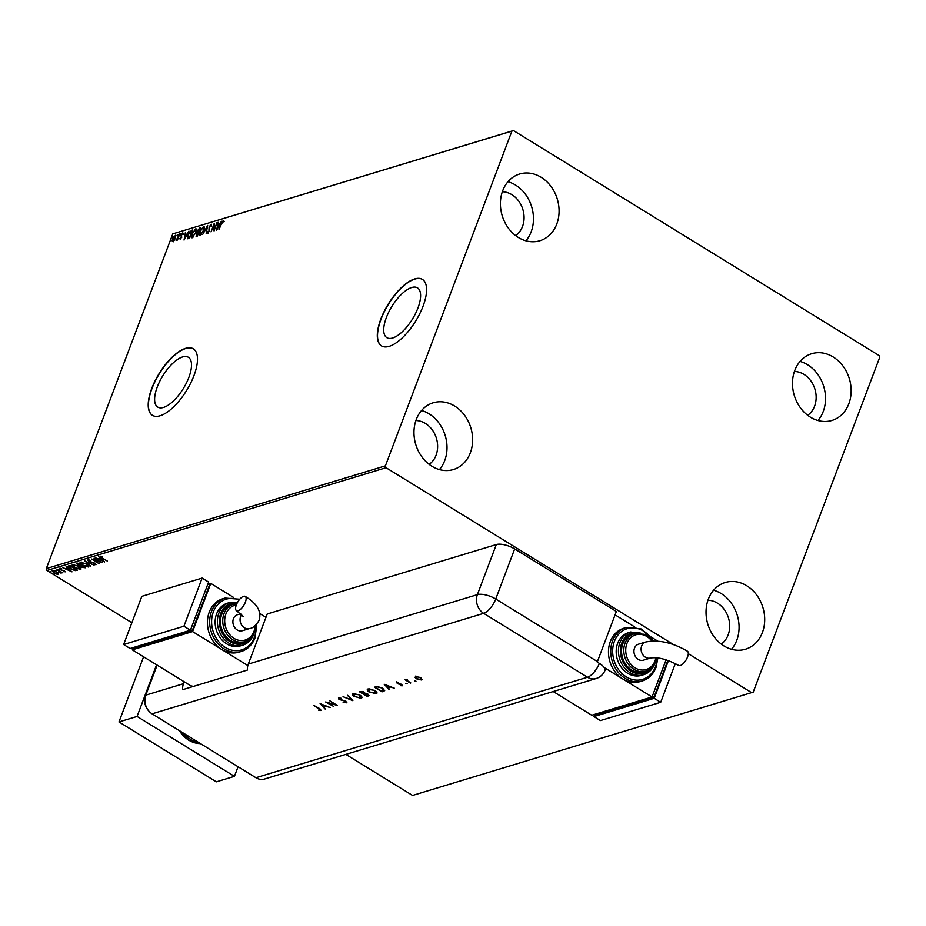 <?xml version="1.0" encoding="UTF-8"?>
<svg xmlns="http://www.w3.org/2000/svg" width="926" height="926" viewBox="0 0 926 926"><rect width="100%" height="100%" fill="white"/><g stroke="black" fill="none" stroke-linecap="round" stroke-linejoin="round"><path stroke-width="1.39" d="M417.95 307.976A29.227 12.073 -58.4 0 0 417.476 287.859A29.227 12.073 -58.4 0 0 386.362 317.549A29.227 12.073 -58.4 0 0 386.837 337.654A29.227 12.073 -58.4 0 0 417.95 307.976M188.858 377.403A29.227 12.073 -58.4 0 0 188.383 357.286A29.227 12.073 -58.4 0 0 157.27 386.975A29.227 12.073 -58.4 0 0 157.744 407.081A29.227 12.073 -58.4 0 0 188.858 377.403M193.951 375.655A39.054 16.136 -58.4 0 0 193.314 348.789A39.054 16.136 -58.4 0 0 151.748 388.445A39.054 16.136 -58.4 0 0 152.385 415.311A39.054 16.136 -58.4 0 0 193.951 375.655M193.418 348.859A39.054 16.136 -58.4 0 0 151.968 388.573A39.054 16.136 -58.4 0 0 152.489 415.38M423.043 306.228A39.054 16.136 -58.4 0 0 422.406 279.374A39.054 16.136 -58.4 0 0 380.841 319.019A39.054 16.136 -58.4 0 0 381.477 345.884A39.054 16.136 -58.4 0 0 423.043 306.228M422.511 279.432A39.054 16.136 -58.4 0 0 381.061 319.157A39.054 16.136 -58.4 0 0 381.581 345.954M416.26 419.513A34.864 28.775 -106.9 0 1 433.183 402.787A34.864 28.775 -106.9 0 1 464.516 415.195A34.864 28.775 -106.9 0 1 470.339 452.802A34.864 28.775 -106.9 0 1 453.416 469.528A34.864 28.775 -106.9 0 1 422.082 457.12A34.864 28.775 -106.9 0 1 416.26 419.513M421.538 410.496A34.864 28.775 -106.9 0 1 444.723 460.558A34.864 28.775 -106.9 0 1 439.445 469.575M794.774 370.435A34.864 28.775 -106.9 0 1 811.708 353.709A34.864 28.775 -106.9 0 1 843.042 366.117A34.864 28.775 -106.9 0 1 848.864 403.713A34.864 28.775 -106.9 0 1 831.93 420.45A34.864 28.775 -106.9 0 1 800.596 408.042A34.864 28.775 -106.9 0 1 794.774 370.435M800.052 361.418A34.864 28.775 -106.9 0 1 823.237 411.48A34.864 28.775 -106.9 0 1 817.959 420.497M708.321 599.226A34.864 28.775 -106.9 0 1 725.255 582.5A34.864 28.775 -106.9 0 1 756.588 594.897A34.864 28.775 -106.9 0 1 762.411 632.504A34.864 28.775 -106.9 0 1 745.476 649.23A34.864 28.775 -106.9 0 1 714.143 636.833A34.864 28.775 -106.9 0 1 708.321 599.226M713.61 590.209A34.864 28.775 -106.9 0 1 736.783 640.271A34.864 28.775 -106.9 0 1 731.505 649.288M502.702 190.733A34.864 28.775 -106.9 0 1 519.636 174.007A34.864 28.775 -106.9 0 1 550.97 186.404A34.864 28.775 -106.9 0 1 556.792 224.011A34.864 28.775 -106.9 0 1 539.858 240.737A34.864 28.775 -106.9 0 1 508.536 228.34A34.864 28.775 -106.9 0 1 502.702 190.733M507.992 181.716A34.864 28.775 -106.9 0 1 531.177 231.778A34.864 28.775 -106.9 0 1 525.887 240.795M502.343 191.751A23.706 19.573 -106.9 0 1 522.519 226.453A23.706 19.573 -106.9 0 1 515.62 235.586M707.962 600.245A23.706 19.573 -106.9 0 1 728.137 634.947A23.706 19.573 -106.9 0 1 721.238 644.068M794.415 371.453A23.706 19.573 -106.9 0 1 814.591 406.155A23.706 19.573 -106.9 0 1 807.692 415.288M415.89 420.531A23.706 19.573 -106.9 0 1 436.065 455.233A23.706 19.573 -106.9 0 1 429.166 464.366M345.838 754.389L412.556 795.446L753.208 692.139L879.7 357.39L879.075 355.526L513.444 130.554L511.904 131.098L385.413 465.847L386.049 467.711L673.734 644.727M511.904 131.098L172.792 233.861L513.444 130.554M58.211 573.379L58.037 574.27L56.035 574.039L53.673 572.951L52.307 570.74L56.648 572.048L58.211 573.379L58.037 574.27L57.4 573.831M57.007 569.409L62.54 572.812L61.313 572.442L61.023 573.194L57.007 569.409M61.429 572.141L61.648 572.881M60.908 572.777L60.422 571.516M65.596 571.62L63.871 571.782L64.739 571.608L64.392 571.041L60.537 569.721L59.796 568.483L61.371 568.68L60.514 568.877L60.908 569.583L65.642 571.874M64.739 571.608L64.496 570.74M60.665 568.495L60.908 569.583M68.698 565.867L69.925 565.497L77.495 570.161L75.168 570.613L70.364 568.749C68.119 567.43 67.563 566.469 68.698 565.867L68.003 566.33M77.761 563.124L85.342 567.777L81.5 567.221L77.61 565.138L76.708 563.436L77.761 563.124M84.868 560.971L94.128 565.115L86.662 562.105L90.679 566.156L84.868 560.971M94.07 558.181L102.045 562.719L93.757 560.045L99.001 563.633L91.431 558.98L99.695 561.642L94.07 558.181M101.015 556.237L102.346 557.996L107.381 561.098L101.872 558.077L100.182 556.144L102.427 556.804L101.038 556.41M386.049 467.711L46.925 570.474L131.874 622.747M688.319 653.698L751.669 692.683M104.615 561.943L95.285 557.811L98.688 559.003L100.17 558.563L98.735 556.769L104.615 561.943M88.016 559.836L90.864 560.496L88.827 560.299L89.371 561.318L95.123 563.367L95.957 564.744L93.653 564.258L95.181 564.258L94.753 563.506L88.954 561.434L87.75 560.045M88.989 559.86L89.371 561.318M96.188 564.559L95.262 564.223M95.181 564.258L94.869 563.216M86.384 563.957C88.572 565.277 89.243 566.295 88.398 567.025L82.368 565.207C80.18 563.888 79.52 562.858 80.4 562.14L86.384 563.957M88.85 566.677L87.38 566.608M78.548 566.33C80.736 567.65 81.407 568.68 80.55 569.409L74.52 567.58C72.332 566.261 71.684 565.242 72.564 564.524L78.548 566.33M81.002 569.062L79.532 568.981M72.02 571.817L62.679 567.684L66.093 568.888L67.575 568.437L66.128 566.643L71.95 571.84M58.824 569.351L58.141 569.559L59.183 569.675M55.71 570.289L55.039 570.497L56.069 570.613M50.641 571.828L49.958 572.036L50.999 572.152M174.875 235.933L175.662 235.424L175.523 237.878L174.308 240.181L172.826 241.536L172.12 240.853L172.549 238.781L175.685 235.169M172.826 241.536L172.12 240.853L172.618 240.262M179.794 233.873L177.468 240.031L177.398 239.244L176.09 240.355L179.794 233.873M180.234 239.29L179.783 238.642L181.207 237.588L181.195 234.926L182.723 232.889L183.244 233.468L181.612 234.776L181.623 237.438L180.454 238.584M180.223 238.04L180.883 238.769M182.538 233.618L182.723 232.889L183.244 233.468M191.485 230.331L192.712 229.949L189.529 238.387L187.584 238.7L187.909 235.042L191.485 230.331L192.539 230.4M196.625 236.234L196.196 234.509L197.354 230.667L200.56 227.576L197.377 236.003L196.081 236.246M207.655 225.423L206.162 233.34L206.857 227.472L202.713 234.382L207.655 225.423M216.858 222.634L214.08 230.944L213.813 225.458L211.035 231.87L214.219 223.432L214.485 228.907L217.147 222.819M221.534 223.722L219.011 229.451L221.164 223.756L223.247 220.515L223.872 221.187L221.534 223.722M222.9 221.383L223.247 220.515L223.872 221.187M223.571 221.684L222.923 221.372M172.792 233.861L46.3 568.61L385.413 465.847M216.649 230.169L218.073 222.275L218.038 224.671L219.52 224.219L221.522 221.221L216.649 230.169M210.711 225.076L211.522 224.462L211.579 225.678L211.082 226.21L210.792 225.053L209.507 226.708L209.392 230.817L207.713 233.063L207.227 231.951L207.748 231.338L208.037 232.194L208.975 230.968L209.114 226.812L211.417 224.219M211.082 226.21L210.792 225.053M207.713 233.063L207.783 232.067M207.748 231.338L208.477 232.461M200.155 235.354C198.951 235.262 198.824 233.989 199.773 231.546L203.477 226.5C204.646 226.615 204.773 227.877 203.847 230.285L199.53 235.32M202.759 227.553L204.067 226.534M192.307 237.727C191.115 237.635 190.987 236.361 191.925 233.931L195.629 228.884C196.798 228.988 196.925 230.25 195.999 232.657L191.682 237.693M194.911 229.937L196.231 228.907M184.054 240.042L185.478 232.148L185.443 234.556L186.925 234.104L188.927 231.106L184.054 240.042M180.859 234.07L180.246 234.88L180.176 234.278L180.94 233.572M180.246 234.88L181.218 233.746M177.746 235.019L177.144 235.817L177.063 235.227L177.827 234.509M177.144 235.817L178.105 234.683M172.676 236.558L172.062 237.357L171.993 236.755L172.757 236.049M172.062 237.357L173.035 236.223M46.925 570.474L46.3 568.61M223.675 220.782L224.312 221.453M217.286 228.988L217.436 228.178M217.957 225.458L218.096 224.705M219.705 224.567L218.038 224.671M217.888 225.481L217.379 228.143L219.022 225.145L217.888 225.481M214.392 230.123L213.813 225.458M213.952 225.539L214.346 224.509M211.522 226.476L211.221 225.319L211.522 226.476M208.142 233.329L207.667 232.218M209.403 231.234L209.137 229.961M209.577 230.227L208.963 229.266M209.392 229.532L209.542 227.078M207.007 227.564L207.378 226.893M199.784 235.401L199.692 233.572M204.357 228.525L203.801 227.588M200.259 234.533L201.278 234.579M200.178 231.431L200.467 234.498L203.442 230.4L203.164 227.368L200.178 231.431M204.056 227.646L203.164 227.368M197.053 236.5L196.636 234.776M197.805 232.831L197.782 230.933M198.986 228.861L199.507 227.9M198.106 232.021L198.882 232.021L199.356 228.71L197.759 230.539L198.43 231.766M198.604 232.739L196.613 234.371L197.527 235.586M196.613 234.371L197.296 235.262L198.314 232.565M191.937 237.785L191.844 235.956M196.509 230.898L195.953 229.972M192.423 236.906L193.43 236.952M192.33 233.803L192.62 236.871L195.594 232.785L195.317 229.741L192.33 233.803M196.208 230.03L195.317 229.741M187.839 238.781L187.804 237.125M190.49 231.535L191.913 230.597M188.476 238.063L189.68 237.97M189.448 237.646L191.983 230.944L190.374 231.616L188.314 234.926L188.105 237.843L189.737 237.82M184.691 238.873L184.841 238.051M185.35 235.343L185.501 234.591M187.098 234.44L185.443 234.556M185.281 235.366L184.783 238.017L186.415 235.019L185.281 235.366M180.674 239.556L180.223 238.908M181.751 237.322L180.964 235.841M181.392 236.107L181.623 235.192M183.151 233.155L183.672 233.734M183.221 234.371L182.746 233.792M177.097 239.961L178.174 238.457M173.255 241.802L172.549 241.119M175.408 238.167L174.945 235.91L172.954 238.653L173.602 241.015M173.255 241.026L175.118 237.994M175.697 236.199L174.945 235.91M100.83 556.804L100.147 556.156M103.423 560.89L102.832 560.624M99.719 559.235L99.001 558.91M100.853 558.633L99.638 559.431L102.751 560.82L100.772 559.084L99.638 559.431M89.012 559.825L89.556 560.832L89.012 559.825M95.366 563.784L94.938 563.031L95.285 563.98M89.139 560.948L88.201 559.35M80.979 563.575L80.087 562.29M81.569 562.094L80.99 562.707M87.97 565.994L87.958 565.103M81.372 562.128L82.773 565.08L87.6 566.562L88.144 565.798M86.095 563.784L81.002 562.429M87.6 566.562L85.979 564.073M84.868 567.488L83.676 567.569M81.685 566.735L80.388 566.075M77.796 564.652L76.893 562.962M78.073 563.309L77.24 564.119L78.016 565.01L80.956 565.45L77.853 563.378L78.201 564.536M81.708 565.508L82.078 566.608L81.708 565.508M83.734 567.545L81.523 565.994L81.893 567.082L83.734 567.545M81.696 565.531L81.893 567.082M73.142 565.96L72.251 564.675M73.721 564.466L73.142 565.08M80.122 568.367L80.122 567.488M73.536 564.513L74.925 567.464L79.763 568.934L80.296 568.17M78.247 566.156L73.154 564.802M79.763 568.934L78.143 566.457M77.032 569.872L75.168 570.613M69.056 567.21L68.188 566.099M69.149 566.191L70.77 568.633L74.659 570.103L76.314 569.803L70.295 566.099L68.964 566.677L69.855 566.226M70.827 570.775L70.226 570.509M67.123 569.108L66.406 568.795M68.258 568.518L67.042 569.305L70.156 570.705L68.177 568.969L67.042 569.305M65.63 571.539L64.056 571.296M60.711 569.235L59.97 567.997M60.699 568.402L61.093 569.096L60.699 568.402M61.706 572.731L61.023 573.194M61.093 572.291L60.479 571.388L60.989 572.569M58.396 572.893L58.211 573.784M52.782 571.689L52.122 570.821M53.164 570.705L54.067 572.824L57.354 573.854L57.782 573.182M56.347 571.874L52.921 570.879M57.354 573.854L56.231 572.164M156.587 664.787L137.071 716.458L234.428 776.358L238.063 766.74M143.599 656.8L118.979 721.933L216.337 781.833L234.428 776.358M137.071 716.458L118.979 721.933M163.474 749.886L162.918 748.972M184.216 681.791L183.487 683.712A13.948 11.506 73.1 0 0 182.596 689.696L247.404 670.054A13.948 11.506 -106.9 0 1 248.295 664.081L267.232 613.984L496.324 544.557A13.948 5.371 20.7 0 1 514.671 548.933L616.357 611.496L597.432 661.592A13.948 5.764 -58.4 0 1 597.247 662.078L599.4 663.41A13.948 5.764 121.6 0 1 587.512 677.242L483.661 613.348L152.072 713.83L255.923 777.724L587.512 677.242A13.948 11.506 -106.9 0 0 596.101 678.55L264.523 779.032A13.948 11.506 -106.9 0 1 255.923 777.724A13.948 5.764 121.6 0 1 255.796 777.655L256.56 778.095A13.948 11.506 -106.9 0 1 255.923 777.724L152.072 713.83A13.948 11.506 -106.9 0 1 145.81 695.137L157.142 665.134L145.81 695.137A13.948 5.371 -159.3 0 0 145.695 695.391L157.131 665.123M415.971 681.212L414.524 680.911M407.243 683.851L405.796 683.562M384.14 684.233L394.221 688.134L390.494 687.034L388.11 687.763L389.209 689.65L384.14 684.233M369.358 692.22C367.078 690.68 366.65 689.581 368.085 688.921L374.868 690.518C377.16 692.058 377.565 693.157 376.095 693.805L369.497 691.861M367.275 689.546L368.085 688.921M376.928 693.192L374.579 693.458M354.345 696.769C352.065 695.229 351.637 694.13 353.072 693.47L359.855 695.067C362.135 696.607 362.552 697.706 361.082 698.354L354.484 696.41M352.262 694.095L353.072 693.47M361.916 697.741L359.566 698.007M346.856 702.197L346.37 702.811L343.118 702.278L345.595 702.336L345.352 701.237L338.916 699.385L338.453 697.903L341.138 698.273L339.171 698.401L339.356 699.223L345.838 701.098L346.37 702.811L346.845 702.464M345.595 702.336L345.479 700.901M339.564 697.88L339.356 699.223M320.095 703.644L330.165 707.545L326.45 706.445L324.054 707.175L325.165 709.061L320.095 703.644M320.199 710.034L313.937 705.508L319.528 708.517L320.952 710.52L318.81 710.369L320.558 709.177M321.357 710.23L318.984 709.883M333.684 706.48L325.639 701.966L335.189 704.547L329.702 700.739L337.272 705.392L327.746 702.822L333.684 706.48M352.829 700.681L343.025 696.699L351.255 699.686L347.551 695.322L352.852 700.612M366.962 696.398L359.392 691.734L363.976 692.069L364.971 693.25L367.923 694.13L368.386 695.97L366.962 696.398L366.835 695.727M368.988 695.542L367.147 695.912M383.607 691.352L381.975 691.849L374.405 687.185L377.414 686.525L382.612 688.261L384.684 690.68L381.975 691.849M396.594 682.242L398.365 682.427L397.277 682.67L397.52 683.272L401.78 684.464L402.243 685.796L400.391 685.668L401.548 685.379L401.328 684.627L398.099 683.909L396.293 682.474M397.439 682.242L397.52 683.272M402.602 685.529L400.576 685.182M401.548 685.379L401.456 684.291M410.588 683.18L405.056 679.777L406.34 680.135L406.965 679.279L407.382 680.691L410.716 682.821M407.07 679.418L407.382 680.691M416.735 678.364L415.126 677.473L415.67 676.466L420.543 677.635L421.399 679.985L416.561 678.839L415.126 677.473L415.67 676.466M422.024 679.534L420.531 679.615M191.798 686.039A13.948 11.506 73.1 0 0 191.844 686.895M145.695 695.391C143.414 702.996 145.498 709.119 151.957 713.761A13.948 5.764 121.6 0 0 152.072 713.83A13.948 11.506 -106.9 0 1 145.81 695.137L183.487 683.712M599.4 663.41A13.936 5.359 20.7 0 1 604.875 670.702A13.948 13.948 0 0 1 596.101 678.55M326.346 706.052L324.054 707.175M321.021 703.957L325.165 709.061M325.42 706.04L321.6 704.547L323.533 706.619L325.535 705.728M335.883 704.536L335.258 704.362M346.555 702.336L345.386 702.371M345.78 701.85L345.525 700.75L345.78 701.85M339.101 698.91L338.627 697.428M339.356 697.915L339.541 698.736L339.356 697.915M352.042 699.801L351.324 699.512M353.535 695.588L352.401 693.875M361.962 697.475L361.256 697.88M361.059 697.07L360.839 695.762M354.866 693.342L353.327 694.257M359.519 694.87L353.373 694.002M354.056 693.458L354.82 696.63L360.283 697.891L361.198 696.85M360.283 697.891L359.381 695.218M363.895 693.91L363.235 693.516M360.689 691.942L360.04 691.537M365.411 693.227L363.849 694.049L367.333 695.576L367.448 694.28L363.849 694.049M367.518 695.09L367.634 693.794L367.518 695.09M361.904 691.305L360.642 692.069L363.386 693.47L363.513 692.22L360.642 692.069M363.571 692.984L363.698 691.745L363.571 692.984M363.64 691.884L363.386 693.47M367.576 693.933L367.333 695.576M368.548 691.039L367.414 689.326M376.975 692.926L376.269 693.331M376.072 692.521L375.852 691.213M369.879 688.794L368.34 689.708M374.532 690.321L368.386 689.453M369.069 688.909L369.833 692.081L375.296 693.331L376.211 692.289M375.296 693.331L374.393 690.657M375.701 687.393L375.053 686.988M384.707 690.414L383.792 690.865M378.074 686.571L375.655 687.52L381.674 691.224L383.595 690.472L383.619 688.967M378.04 686.571L375.655 687.52M382.276 688.064L377.854 687.046M383.595 690.472L382.137 688.412M390.402 686.641L388.11 687.763M389.395 689.175L385.077 684.557M389.464 686.629L385.644 685.136L387.589 687.208L389.591 686.328M397.451 682.184L397.705 682.798L397.451 682.184M401.722 684.904L401.514 684.152L401.722 684.904M397.254 682.948L396.779 681.768M407.093 680.436L406.387 679.997M407.139 679.244L407.567 680.216L407.139 679.244M415.299 676.987L415.855 675.98M421.203 678.943L421.191 678.075M416.712 676.362L416.075 677.01M420.207 677.438L416.087 676.744M416.538 676.397L417.036 678.7L420.717 679.568L421.376 678.735M420.717 679.568L420.08 677.774M245.378 602.178A8.369 3.461 121.6 0 1 236.466 610.674A8.369 3.461 121.6 0 1 236.338 604.921A8.369 3.461 121.6 0 1 245.24 596.425A8.369 3.461 121.6 0 1 245.378 602.178M241.686 614.609A8.369 6.91 -106.9 0 0 240.61 616.554A8.369 6.91 -106.9 0 0 244.36 627.77A8.369 6.91 -106.9 0 0 249.522 628.557L242.357 630.733A8.369 6.91 -106.9 0 1 237.206 629.946A8.369 6.91 -106.9 0 1 232.889 621.647A8.369 6.91 -106.9 0 1 237.507 614.714L240.725 613.741M221.777 614.32A19.527 16.112 73.1 0 0 225.03 635.375A19.527 16.112 73.1 0 0 242.577 642.32L244.846 641.637A19.527 16.112 -106.9 0 1 227.298 634.692A19.527 16.112 -106.9 0 1 224.034 613.625A19.527 16.112 -106.9 0 1 233.514 604.261L231.257 604.944A19.527 16.112 73.1 0 0 221.777 614.32M216.591 613.903A22.317 18.416 73.1 0 0 220.319 637.968A22.317 18.416 73.1 0 0 240.378 645.908L242.635 645.214A22.317 18.416 -106.9 0 1 222.587 637.285A22.317 18.416 -106.9 0 1 218.86 613.209A22.317 18.416 -106.9 0 1 229.694 602.502L227.437 603.196A22.317 18.416 73.1 0 0 216.591 613.903M209.253 612.144A27.896 23.023 73.1 0 0 221.789 649.543A27.896 23.023 73.1 0 0 238.977 652.159L241.235 651.476A27.896 23.023 -106.9 0 1 216.175 641.544A27.896 23.023 -106.9 0 1 211.51 611.461A27.896 23.023 -106.9 0 1 225.064 598.08L222.796 598.763A27.896 23.023 73.1 0 0 209.253 612.144M247.832 665.562L192.585 631.578L132.291 649.844L132.962 648.073M265.959 617.353L259.766 613.544M192.585 631.578L210.781 583.403L208.408 584.121M132.499 647.795L133.506 648.408L192.284 630.594L209.577 584.838L207.956 583.843M233.584 597.432L210.781 583.403M132.291 649.844L190.71 685.784L193.384 686.421M190.663 629.599L192.284 630.594M123.644 644.519L130.126 648.513L190.42 630.247L208.616 582.072L202.134 578.079L141.84 596.356L123.644 644.519L183.927 626.242L190.42 630.247M183.927 626.242L202.134 578.079M687.567 656.951A8.369 3.461 -58.4 0 0 687.428 651.198C672.565 642.551 658.664 639.484 645.723 642.007A8.369 6.91 -106.9 0 0 641.66 646.012A8.369 6.91 -106.9 0 0 645.422 657.24A8.369 6.91 -106.9 0 0 650.573 658.016C658.016 656.881 667.38 659.358 678.665 665.447A8.369 3.461 -58.4 0 0 687.567 656.951M650.573 658.016L643.408 660.192A8.369 6.91 -106.9 0 1 638.257 659.405A8.369 6.91 -106.9 0 1 633.951 651.117A8.369 6.91 -106.9 0 1 638.558 644.172L645.723 642.007M634.565 633.72L632.308 634.414A19.527 16.112 73.1 0 0 622.828 643.778A19.527 16.112 73.1 0 0 626.092 664.833A19.527 16.112 73.1 0 0 643.639 671.778L645.897 671.095A19.527 16.112 -106.9 0 1 628.349 664.15A19.527 16.112 -106.9 0 1 625.085 643.095A19.527 16.112 -106.9 0 1 634.565 633.72L644.299 634.264L652.575 640.942M630.745 631.972L628.488 632.655A22.317 18.416 73.1 0 0 617.654 643.362A22.317 18.416 73.1 0 0 621.381 667.426A22.317 18.416 73.1 0 0 641.429 675.367L643.686 674.684A22.317 18.416 -106.9 0 1 623.638 666.743A22.317 18.416 -106.9 0 1 619.911 642.679A22.317 18.416 -106.9 0 1 630.745 631.972L646.961 635.618M626.115 627.539L623.858 628.233A27.896 23.023 73.1 0 0 610.303 641.614A27.896 23.023 73.1 0 0 622.839 679.001A27.896 23.023 73.1 0 0 640.028 681.617L642.297 680.934A27.896 23.023 -106.9 0 1 617.225 671.014A27.896 23.023 -106.9 0 1 612.572 640.931A27.896 23.023 -106.9 0 1 626.115 627.539L641.44 628.997L653.675 640.919M615.084 614.864L634.634 626.89M604.157 667.507L652.054 696.977L591.76 715.242L553.239 691.537M666.095 659.821L652.054 696.977M651.128 637.042L657.703 641.093M667.866 660.4L653.918 697.336L595.129 715.138L594.133 714.525M653.918 697.336L652.298 696.329M675.332 663.583L660.701 702.302L600.418 720.567L593.925 716.574L594.596 714.814M668.456 660.608L654.207 698.308L593.925 716.574M660.701 702.302L654.207 698.308M179.412 730.649A27.896 23.023 73.1 0 0 200.433 743.59M199.021 742.721A27.896 23.023 -106.9 0 1 183.637 733.253M255.68 777.574A13.948 5.764 121.6 0 0 255.796 777.655L151.957 713.761A13.948 5.764 121.6 0 1 151.783 713.645M514.671 548.933L495.746 599.029L597.432 661.592M248.295 664.081L477.388 594.654L496.324 544.557M483.661 613.348A13.948 11.506 -106.9 0 1 477.388 594.654A13.948 5.371 -159.3 0 1 495.746 599.029A13.948 5.764 121.6 0 1 483.661 613.348M254.789 638.083A27.896 23.023 -106.9 0 1 241.235 651.476C247.682 649.369 252.266 644.843 255.009 637.91L256.676 624.263M239.163 599.944A26.495 21.865 73.1 0 0 213.35 611.901A26.495 21.865 73.1 0 0 225.261 647.424A26.495 21.865 73.1 0 0 254.453 637.192A26.495 21.865 73.1 0 0 256.097 624.842M253.469 634.507A22.317 18.416 -106.9 0 1 242.635 645.214C247.809 643.524 251.502 639.901 253.701 634.333L254.094 633.176M237.125 603.139A20.916 17.27 73.1 0 0 220.689 613.649A20.916 17.27 73.1 0 0 227.958 640.179A20.916 17.27 73.1 0 0 250.726 638.095M254.326 632.261A19.527 16.112 -106.9 0 1 244.846 641.637C249.383 640.144 252.624 636.961 254.546 632.099L255.831 625.096M236.304 604.991A18.126 14.966 73.1 0 0 225.875 614.065A18.126 14.966 73.1 0 0 234.023 638.373A18.126 14.966 73.1 0 0 253.99 631.37A18.126 14.966 73.1 0 0 255.159 625.675M652.969 640.931A26.495 21.865 73.1 0 0 632.365 627.874A26.495 21.865 73.1 0 0 614.401 641.359A26.495 21.865 73.1 0 0 626.312 676.883A26.495 21.865 73.1 0 0 655.515 666.651A26.495 21.865 73.1 0 0 657.24 657.865M641.429 633.407A20.916 17.27 73.1 0 0 621.751 643.107A20.916 17.27 73.1 0 0 629.009 669.637A20.916 17.27 73.1 0 0 651.777 667.553M651.788 640.977A18.126 14.966 73.1 0 0 626.925 643.524A18.126 14.966 73.1 0 0 635.074 667.831A18.126 14.966 73.1 0 0 655.052 660.84A18.126 14.966 73.1 0 0 655.909 657.738M655.84 667.553A27.896 23.023 -106.9 0 1 642.297 680.934C648.732 678.827 653.316 674.313 656.059 667.38L657.877 657.946M654.532 663.977A22.317 18.416 -106.9 0 1 643.686 674.684C648.86 672.982 652.552 669.359 654.751 663.803L655.145 662.646M655.377 661.731A19.527 16.112 -106.9 0 1 645.897 671.095C650.434 669.614 653.675 666.431 655.596 661.558L656.603 657.796M200.467 743.613L188.476 740.129L178.984 730.394M249.522 628.557C252.821 628.256 256.027 625.478 259.164 620.223C261.711 611.519 257.069 603.59 245.24 596.425M236.466 610.674L243.353 616.67M236.859 603.683L233.514 604.261M237.646 602.178L229.694 602.502M239.741 599.226L225.064 598.08"/></g></svg>
